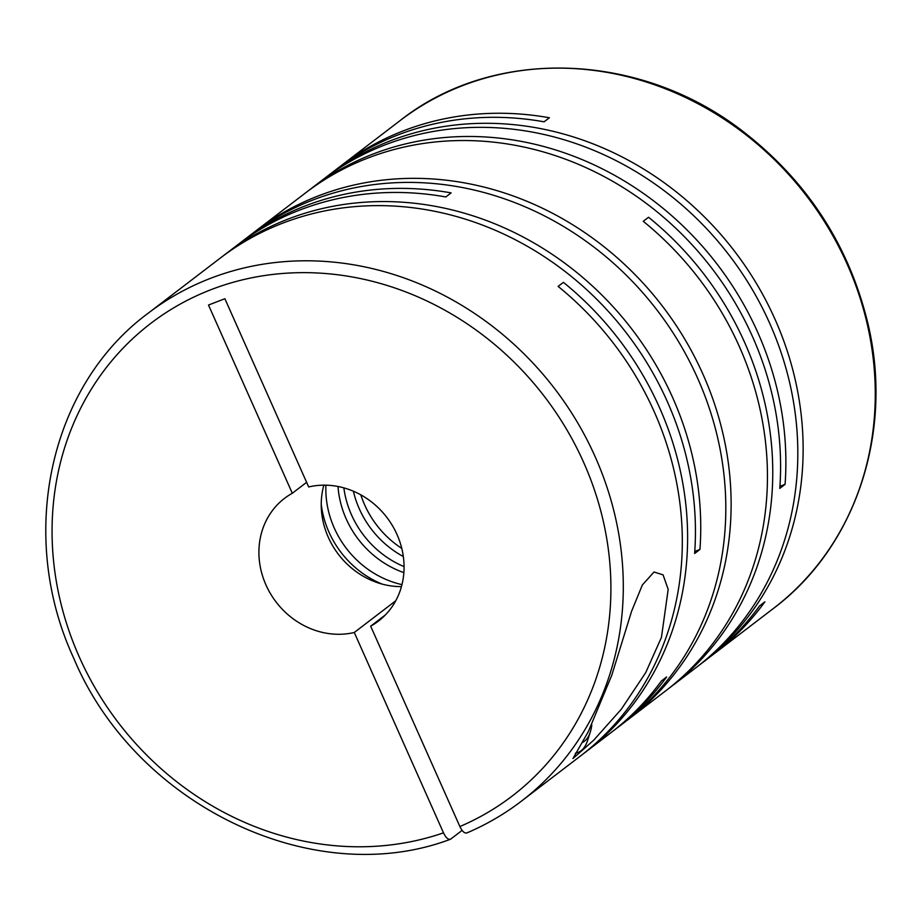 <?xml version="1.0" encoding="UTF-8"?>
<svg xmlns="http://www.w3.org/2000/svg" width="921" height="921" viewBox="0 0 921 921"><rect width="100%" height="100%" fill="white"/><g stroke="black" fill="none" stroke-linecap="round" stroke-linejoin="round"><path stroke-width="1.38" d="M360.813 494.842A92.008 82.971 -127.4 0 0 364.624 504.8A92.008 82.971 -127.4 0 0 401.775 548.421M343.855 487.865A92.008 82.971 -127.4 0 0 351.488 514.839A92.008 82.971 -127.4 0 0 404.066 566.611M353.376 491.215A92.008 82.971 -127.4 0 0 359.317 508.853A92.008 82.971 -127.4 0 0 403.329 556.549M698.532 665.699A307.154 277.002 -127.4 0 0 701.203 663.684A307.154 277.002 -127.4 0 0 775.045 319.334A307.154 277.002 -127.4 0 0 328.06 175.681A307.154 277.002 -127.4 0 0 325.424 177.718M668.162 688.92A307.154 277.002 -127.4 0 0 670.833 686.905L695.896 667.737A307.154 277.002 -127.4 0 0 769.737 323.398A307.154 277.002 -127.4 0 0 322.753 179.733L310.826 188.863A307.154 277.002 -127.4 0 0 308.178 190.9M626.522 720.752A307.154 277.002 -127.4 0 0 629.193 718.748A307.154 277.002 -127.4 0 0 703.034 374.398A307.154 277.002 -127.4 0 0 256.05 230.734L305.519 192.915A307.154 277.002 -127.4 0 1 752.492 336.579A307.154 277.002 -127.4 0 1 779.776 488.406L785.072 484.354A307.154 277.002 -127.4 0 0 757.799 332.516A307.154 277.002 -127.4 0 0 310.826 188.863M670.833 686.905A307.154 277.002 -127.4 0 0 744.675 342.554A307.154 277.002 -127.4 0 0 648.557 217.252L643.249 221.305A307.154 277.002 -127.4 0 1 739.367 346.618A307.154 277.002 -127.4 0 1 665.526 690.957L629.193 718.748M701.203 663.684L709.02 657.698A307.154 277.002 -127.4 0 0 759.595 605.868L764.902 601.816A307.154 277.002 -127.4 0 1 714.328 653.645A307.154 277.002 -127.4 0 1 711.668 655.66M328.06 175.681L335.889 169.694A307.154 277.002 -127.4 0 1 544.081 121.814L549.388 117.761A307.154 277.002 -127.4 0 0 341.196 165.642A307.154 277.002 -127.4 0 0 338.548 167.68M613.398 730.79A307.154 277.002 -127.4 0 0 616.057 728.787L623.885 722.801A307.154 277.002 -127.4 0 0 697.727 378.45A307.154 277.002 -127.4 0 0 250.742 234.797L242.925 240.772A307.154 277.002 -127.4 0 0 240.277 242.822M583.028 754.011A307.154 277.002 -127.4 0 0 585.687 752.008A307.154 277.002 -127.4 0 0 659.528 407.658A307.154 277.002 -127.4 0 0 563.422 282.356L558.114 286.408A307.154 277.002 -127.4 0 1 654.221 411.71A307.154 277.002 -127.4 0 1 580.391 756.06L521.378 801.189A307.154 277.002 52.6 0 0 595.208 456.839A307.154 277.002 52.6 0 0 148.235 313.175L220.372 258.018A307.154 277.002 -127.4 0 1 667.357 401.671A307.154 277.002 -127.4 0 1 694.63 553.509L699.937 549.446A307.154 277.002 -127.4 0 0 672.664 397.619A307.154 277.002 -127.4 0 0 225.68 253.954A307.154 277.002 -127.4 0 0 223.043 256.003M585.687 752.008L610.761 732.84A307.154 277.002 -127.4 0 0 661.336 681.01L666.631 676.958A307.154 277.002 -127.4 0 1 616.057 728.787M225.68 253.954L237.618 244.836A307.154 277.002 -127.4 0 1 445.81 196.956L451.117 192.892A307.154 277.002 -127.4 0 0 242.925 240.772M256.05 230.734A307.154 277.002 -127.4 0 0 253.413 232.783M611.717 675.392L588.415 731.424L572.966 758.524L593.631 740.277L621.272 709.274L645.736 672.595L661.451 637.367L668.186 589.371L663.074 574.865L654.037 572.01L642.363 584.95L631.599 611.245L611.717 675.392M395.731 600.791L354.286 632.485A77.272 69.685 52.6 0 1 265.973 584.962A77.272 69.685 52.6 0 1 284.554 498.33A77.272 69.685 52.6 0 1 292.302 493.265L306.624 482.316M401.441 586.619A77.272 69.685 52.6 0 1 328.302 537.3A77.272 69.685 52.6 0 1 323.858 485.148M591.8 724.827A60.855 25.42 -111.1 0 1 590.257 732.137L587.563 740.53A68.58 28.655 -111.1 0 1 578.031 752.434A68.58 28.655 -111.1 0 1 575.579 753.09M325.93 485.171A92.008 82.971 -127.4 0 0 334.254 528.021A92.008 82.971 -127.4 0 0 401.97 584.628M338.007 486.484A92.008 82.971 -127.4 0 0 346.192 518.891A92.008 82.971 -127.4 0 0 403.87 572.62M321.245 504.535A92.008 82.971 -127.4 0 0 328.947 532.073A92.008 82.971 -127.4 0 0 382.054 584.064M354.286 632.485L443.496 832.849C446.063 838.018 448.469 840.09 450.726 839.089L450.231 839.353C312.967 890.941 135.226 805.081 73.761 658.296C16.992 535.907 49.009 386.233 148.235 313.175M521.378 801.189C504.535 814.049 486.323 824.652 466.717 832.998L467.097 832.78C464.852 833.793 462.446 831.709 459.878 826.54L370.668 626.176A77.272 69.685 52.6 0 0 378.427 621.099A77.272 69.685 52.6 0 0 394.775 529.863A77.272 69.685 52.6 0 0 308.685 486.956L224.874 298.715L208.503 305.035L292.302 493.265M590.257 732.137A60.855 25.42 -111.1 0 1 582.164 742.556M462.112 830.374L450.726 839.089M370.668 626.176L385.346 614.952M699.937 549.446L694.779 551.437M785.072 484.354L779.914 486.334M341.196 165.642L400.209 120.513A307.154 277.002 52.6 0 1 847.182 264.177A307.154 277.002 52.6 0 1 773.341 608.528L714.328 653.645M443.496 832.849A297.495 268.299 52.6 0 1 79.264 656.903A297.495 268.299 52.6 0 1 211.22 289.597A297.495 268.299 52.6 0 1 583.707 462.526A297.495 268.299 52.6 0 1 459.878 826.54M575.337 753.47L578.031 752.434M400.209 120.513C493.829 46.407 640.498 51.461 743.397 131.726C807.648 181.667 849.197 245.78 868.043 324.065C893.761 432.271 855.759 546.993 773.341 608.528"/></g></svg>
